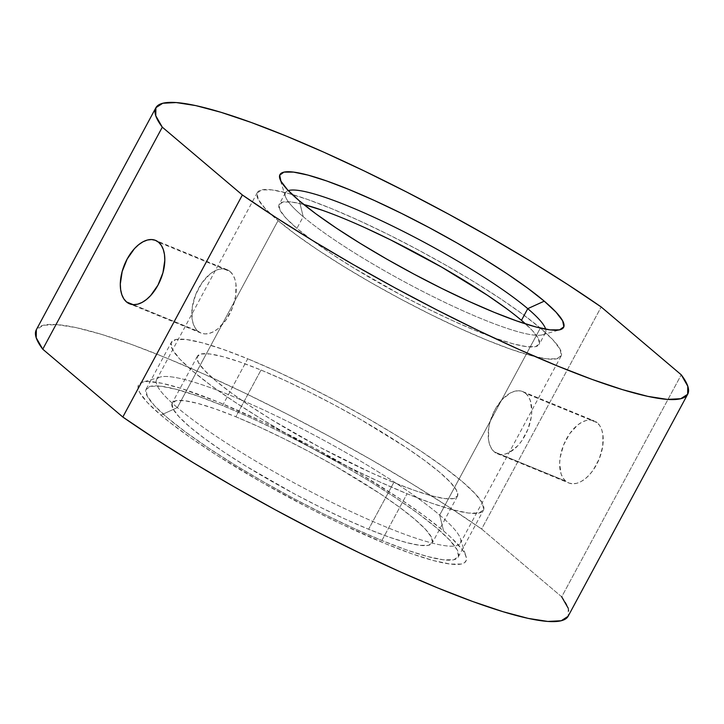 <?xml version="1.0" encoding="UTF-8"?>
<svg xmlns="http://www.w3.org/2000/svg" width="724" height="724" viewBox="0 0 724 724"><rect width="100%" height="100%" fill="white"/><g stroke="black" fill="none" stroke-linecap="round" stroke-linejoin="round"><path stroke-width="0.54" stroke-dasharray="3.62 2.71" d="M439.667 515.063A172.493 25.793 -151.7 0 1 460.491 538.737A172.493 25.793 -151.7 0 1 353.946 512.963A172.493 25.793 -151.7 0 1 177.362 407.603L160.864 415.105A185.914 27.802 28.3 0 0 351.185 528.665A185.914 27.802 28.3 0 0 466.03 556.439A185.914 27.802 28.3 0 0 443.586 530.927L439.667 515.063L540.348 328.09A172.493 25.793 -151.7 0 1 561.064 356.127A172.493 25.793 -151.7 0 1 443.459 320.732A172.493 25.793 -151.7 0 1 278.043 220.621L177.362 407.603A172.493 25.793 28.3 0 0 342.778 507.705A172.493 25.793 28.3 0 0 460.392 543.109A172.493 25.793 28.3 0 0 439.667 515.063A172.493 25.793 28.3 0 0 274.251 414.961A172.493 25.793 28.3 0 0 156.637 379.557A172.493 25.793 28.3 0 0 177.362 407.603L278.043 220.621L265.427 208.838L258.341 199.571L257.056 193.181L261.617 189.905L271.844 189.878L287.356 193.1L307.546 199.435L331.637 208.657L358.715 220.404L387.729 234.223L417.576 249.581L447.097 265.898L475.152 282.532L500.682 298.858L522.692 314.234L540.348 328.09L552.955 339.873L560.041 349.14L561.326 355.529L556.774 358.805L546.539 358.833L531.036 355.611L510.845 349.267L486.745 340.054L459.668 328.307L430.653 314.488L400.815 299.13L371.294 282.812L343.23 266.179L317.7 249.852L295.691 234.467L278.043 220.621A172.493 25.793 -151.7 0 1 257.319 192.575A172.493 25.793 -151.7 0 1 374.923 227.979A172.493 25.793 -151.7 0 1 540.348 328.09L439.667 515.063L443.586 530.927L424.563 516.004L400.834 499.424L358.471 472.863L311.257 446.319L263.264 422.074L218.63 402.209L181.199 388.444L161.868 383.267L147.931 381.539L143.162 382.001L139.922 383.331L138.248 385.53L138.148 388.562L139.632 392.417L147.271 402.408L160.864 415.105L169.742 422.327L191.217 438.156L216.956 455.324L261.373 482.139L309.302 508.167L341.176 523.968L385.811 543.824L411.784 553.769L433.54 560.602L450.256 564.068L461.288 564.041L464.518 562.711L466.202 560.512L466.292 557.471L464.808 553.625L461.758 548.991L451.097 537.597L443.586 530.927A185.914 27.802 28.3 0 0 277.527 428.988A185.914 27.802 28.3 0 0 142.402 382.191A185.914 27.802 28.3 0 0 160.864 415.105L177.362 407.603A172.493 25.793 -151.7 0 1 160.239 377.059A172.493 25.793 -151.7 0 1 285.609 420.481A172.493 25.793 -151.7 0 1 439.667 515.063M506.357 308.496L521.461 320.352L532.258 330.434L538.321 338.37L539.425 343.846L535.525 346.642L526.764 346.669L513.488 343.909L496.212 338.488L475.577 330.587L452.4 320.542L427.567 308.714L402.019 295.564L352.724 267.355L330.877 253.382L312.035 240.214L296.921 228.359L286.125 218.268L280.061 210.34L278.957 204.865L282.858 202.059L291.618 202.041L303.772 204.494A147.66 22.082 28.3 0 0 279.183 204.349A147.66 22.082 28.3 0 0 296.921 228.359L303.211 216.675L299.302 200.801L303.211 216.675A147.66 22.082 28.3 0 0 435.097 297.636A147.66 22.082 28.3 0 0 542.412 334.805A147.66 22.082 28.3 0 0 545.661 329.185A147.66 22.082 -151.7 0 1 545.498 332.669A147.66 22.082 -151.7 0 1 444.817 302.37A147.66 22.082 -151.7 0 1 303.211 216.675L296.921 228.359A147.66 22.082 28.3 0 0 438.527 314.053A147.66 22.082 28.3 0 0 539.199 344.353A147.66 22.082 28.3 0 0 525.543 323.909M197.942 331.203A34.263 19.53 -67.7 0 0 201.019 333.076A34.263 19.53 -67.7 0 0 230.82 311.637A34.263 19.53 -67.7 0 0 230.069 271.536L158.628 242.268L230.069 271.536L232.766 274.658L234.739 278.803L235.924 283.817L235.743 295.645L232.25 308.352L225.988 319.99L217.897 328.796L213.544 331.692L209.209 333.42L205.064 333.927L201.263 333.176L197.942 331.203L195.245 328.081L193.272 323.936L192.095 318.922L192.276 307.094L195.761 294.387L202.032 282.749L210.123 273.943L214.467 271.048L218.802 269.31L222.947 268.812L226.757 269.563L230.069 271.536A34.263 19.53 -67.7 0 0 227.001 269.663A34.263 19.53 -67.7 0 0 197.2 291.102A34.263 19.53 -67.7 0 0 197.942 331.203L133.08 304.623L197.942 331.203M525.724 393.413A33.557 19.123 112.3 0 1 526.457 432.69A33.557 19.123 112.3 0 1 497.27 453.686A33.557 19.123 112.3 0 1 494.266 451.848L565.706 481.116A33.557 19.123 -67.7 0 0 568.72 482.953A33.557 19.123 -67.7 0 0 597.897 461.957A33.557 19.123 -67.7 0 0 597.173 422.689L525.724 393.413L522.475 391.485L518.755 390.752L514.692 391.241L510.447 392.933L502.076 399.639L494.908 409.847L490.03 422.002L488.709 428.237L488.528 439.821L489.686 444.735L491.623 448.789L494.266 451.848L497.506 453.776L501.234 454.518L505.298 454.02L509.542 452.328L517.913 445.622L521.723 440.871L527.859 429.468L531.28 417.024L531.787 411.015L530.303 400.535L528.366 396.471L525.724 393.413L597.173 422.689L599.807 425.739L601.744 429.803L602.902 434.708L602.721 446.301L599.309 458.735L593.164 470.138L589.354 474.89L585.245 478.763L580.983 481.596L576.738 483.297L572.675 483.786L568.955 483.053L565.706 481.116L563.064 478.066L561.127 474.003L559.643 463.523L560.15 457.505L563.571 445.061L569.707 433.667L577.634 425.042L581.897 422.21L586.132 420.508L590.196 420.02L593.924 420.753L597.173 422.689A33.557 19.123 -67.7 0 0 594.16 420.852A33.557 19.123 -67.7 0 0 564.973 441.839A33.557 19.123 -67.7 0 0 565.706 481.116L494.266 451.848A33.557 19.123 112.3 0 1 493.533 412.571A33.557 19.123 112.3 0 1 522.719 391.575A33.557 19.123 112.3 0 1 525.724 393.413M561.697 596.829L481.623 529.009L601.182 306.967L481.623 529.009A302.026 45.16 28.3 0 0 204.141 374.172A302.026 45.16 28.3 0 0 36.291 329.827L43.214 325.293L56.599 324.596L76.174 327.637L101.46 334.343L131.795 344.543L166.43 357.982L204.485 374.326L245.011 393.159L286.976 414.001L329.32 436.328L370.987 459.586L410.924 483.18L448.111 506.51L481.623 529.009L561.697 596.829L681.248 374.797L561.697 596.829A302.026 45.16 28.3 0 1 568.15 616.205M303.211 216.675A147.66 22.082 -151.7 0 1 285.473 192.665A147.66 22.082 -151.7 0 1 288.297 190.611A147.66 22.082 28.3 0 0 285.392 196.412A147.66 22.082 28.3 0 0 303.211 216.675M365.982 228.169L342.805 218.114L322.18 210.222M568.25 608.278L568.087 616.314M381.892 540.502L407.06 493.759A177.19 26.498 -151.7 0 1 244.441 408.327A177.19 26.498 -151.7 0 1 171.38 342.271A177.19 26.498 -151.7 0 1 247.726 358.787L222.558 405.531A177.19 26.498 28.3 0 0 146.212 389.014A177.19 26.498 28.3 0 0 219.272 455.07A177.19 26.498 28.3 0 0 381.892 540.502L354.072 528.439L324.271 514.248L293.609 498.465L263.292 481.713L234.467 464.618L208.24 447.848L185.625 432.047L167.497 417.82L154.547 405.721L147.271 396.2L145.94 389.63L150.628 386.272L161.135 386.245L177.063 389.548L197.806 396.064L222.558 405.531L250.368 417.594L280.179 431.794L310.831 447.568L341.158 464.328L369.982 481.415L396.209 498.184L418.816 513.986L436.943 528.212L449.903 540.321L457.179 549.842L458.5 556.403L453.821 559.77L443.314 559.797L427.377 556.494L406.644 549.978L381.892 540.502A177.19 26.498 28.3 0 0 458.238 557.018A177.19 26.498 28.3 0 0 385.168 490.963A177.19 26.498 28.3 0 0 222.558 405.531L247.726 358.787L222.974 349.321L202.231 342.805L186.303 339.493L175.796 339.529L171.108 342.886L172.439 349.457L179.715 358.977L192.665 371.077L210.802 385.304L233.409 401.105L259.635 417.875L288.46 434.961L318.786 451.722L349.439 467.496L379.24 481.695L407.06 493.759L431.812 503.234L452.554 509.741L468.482 513.054L478.989 513.026L483.668 509.66L482.347 503.089L475.071 493.578L462.12 481.469L443.984 467.242L421.377 451.441L395.15 434.672L366.326 417.585L335.999 400.825L305.347 385.05L275.545 370.851L247.726 358.787A177.19 26.498 -151.7 0 1 410.345 444.219A177.19 26.498 -151.7 0 1 483.406 510.275A177.19 26.498 -151.7 0 1 407.06 493.759L381.892 540.502M261.002 370.036A147.66 22.082 -151.7 0 1 396.517 441.233A147.66 22.082 -151.7 0 1 457.405 496.275A147.66 22.082 -151.7 0 1 393.784 482.51L368.607 529.253A147.66 22.082 28.3 0 0 432.228 543.018A147.66 22.082 28.3 0 0 371.349 487.976A147.66 22.082 28.3 0 0 235.834 416.78L261.002 370.036L235.834 416.78L215.209 408.888L197.923 403.458L184.647 400.707L175.896 400.725L171.986 403.53L173.09 409.006L179.154 416.933L189.95 427.024L205.064 438.88L223.906 452.048L245.753 466.021L295.048 494.221L320.596 507.37L345.429 519.199L368.607 529.253L389.241 537.154L406.517 542.575L419.793 545.335L428.554 545.308L432.454 542.511L431.35 537.036L425.287 529.099L414.49 519.018L399.386 507.162L380.543 493.994L334.669 465.776L309.401 451.812L283.853 438.663L259.011 426.834L235.834 416.78A147.66 22.082 28.3 0 0 172.212 403.015A147.66 22.082 28.3 0 0 233.101 458.066A147.66 22.082 28.3 0 0 368.607 529.253L393.784 482.51A147.66 22.082 -151.7 0 1 258.269 411.322A147.66 22.082 -151.7 0 1 197.381 356.271A147.66 22.082 -151.7 0 1 261.002 370.036L284.179 380.091L309.021 391.919L334.569 405.069L359.837 419.033L405.712 447.251L424.554 460.419L439.667 472.274L450.455 482.356L456.518 490.293L457.622 495.759L453.722 498.565L444.961 498.592L431.694 495.831L414.409 490.401L393.784 482.51L370.598 472.455L320.216 447.477L270.93 419.277L249.074 405.304L230.232 392.137L215.118 380.281L204.331 370.19L198.258 362.253L197.163 356.787L201.064 353.982L209.815 353.964L223.092 356.715L240.377 362.145L261.002 370.036M460.491 538.737L466.03 556.439M542.412 334.805L560.249 329.673M201.019 333.076L129.569 303.808M497.27 453.686L568.72 482.953M561.064 356.127L460.392 543.109M545.498 332.669L539.199 344.353M285.473 192.665L279.183 204.349M257.319 192.575L156.637 379.557M522.719 391.575L594.16 420.852M227.001 269.663L155.551 240.386M285.392 196.412L279.853 178.701M160.239 377.059L142.402 382.191M146.212 389.014L171.38 342.271M457.405 496.275L432.228 543.018M197.381 356.271L172.212 403.015M458.238 557.018L483.406 510.275"/><path stroke-width="1.09" d="M545.661 329.185A147.66 22.082 28.3 0 0 527.76 308.659L544.258 301.157A161.081 24.091 -151.7 0 1 560.249 329.673A161.081 24.091 -151.7 0 1 443.169 289.129A161.081 24.091 -151.7 0 1 299.302 200.801L287.528 189.797L280.912 181.145L279.708 175.172L283.962 172.122L293.519 172.095L307.999 175.099L326.85 181.018L349.357 189.634L374.643 200.602L401.739 213.508L429.603 227.852L457.17 243.083L483.379 258.622L507.216 273.862L527.769 288.224L544.258 301.157L556.032 312.162L562.648 320.813L563.851 326.786L559.589 329.845L550.041 329.873L535.561 326.868L516.701 320.94L494.202 312.334L468.917 301.365L441.821 288.46L413.947 274.115L386.381 258.884L360.181 243.345L336.334 228.105L315.782 213.734L299.302 200.801A161.081 24.091 -151.7 0 1 279.853 178.701A161.081 24.091 -151.7 0 1 379.358 202.765A161.081 24.091 -151.7 0 1 544.258 301.157L527.76 308.659A147.66 22.082 -151.7 0 1 545.661 329.185M126.501 301.926L133.08 304.623L126.501 301.926L129.813 303.899L133.614 304.65L137.768 304.152L142.094 302.424L146.447 299.519L150.646 295.573L157.968 285.147L162.945 272.74L164.81 260.233L164.475 254.549L163.298 249.536L161.325 245.391L158.628 242.268A34.263 19.53 112.3 0 1 159.37 282.369A34.263 19.53 112.3 0 1 129.569 303.808A34.263 19.53 112.3 0 1 126.501 301.926A34.263 19.53 112.3 0 1 125.75 261.826A34.263 19.53 112.3 0 1 155.551 240.386A34.263 19.53 112.3 0 1 158.628 242.268L155.307 240.296L151.506 239.544L147.361 240.042L143.026 241.78L138.673 244.676L134.474 248.622L127.153 259.047L122.184 271.455L120.311 283.962L120.646 289.654L121.822 294.668L123.804 298.813L126.501 301.926M525.543 323.909A147.66 22.082 28.3 0 0 521.461 320.352L527.76 308.659L521.461 320.352A147.66 22.082 28.3 0 0 303.772 204.494L322.18 210.222M155.85 107.795L36.291 329.827A302.026 45.16 28.3 0 0 42.752 349.203L162.303 127.171A302.026 45.16 -151.7 0 1 155.85 107.795A302.026 45.16 -151.7 0 1 323.7 152.14A302.026 45.16 -151.7 0 1 601.182 306.967L567.67 284.478L530.475 261.138L490.546 237.544L448.88 214.295L406.526 191.96L364.561 171.117L324.044 152.293L285.98 135.949L251.346 122.51L221.01 112.311L195.733 105.595L176.158 102.555L162.764 103.26L155.913 107.686L155.75 115.722L162.303 127.171L242.377 194.991L275.889 217.49L313.076 240.821L353.013 264.414L394.68 287.672L437.024 309.999L478.989 330.841L519.515 349.674L557.571 366.018L592.205 379.457L622.54 389.657L647.826 396.363L667.401 399.404L680.786 398.707L687.646 394.281L687.8 386.245L681.248 374.797L601.182 306.967L681.248 374.797A302.026 45.16 -151.7 0 1 687.71 394.173A302.026 45.16 -151.7 0 1 519.859 349.828A302.026 45.16 -151.7 0 1 242.377 194.991L122.818 417.033L42.752 349.203L162.303 127.171L242.377 194.991L122.818 417.033A302.026 45.16 28.3 0 0 400.3 571.86A302.026 45.16 28.3 0 0 568.15 616.205L687.71 394.173M288.297 190.611A147.66 22.082 -151.7 0 1 395.304 227.417A147.66 22.082 -151.7 0 1 527.76 308.659A147.66 22.082 28.3 0 0 395.304 227.417A147.66 22.082 28.3 0 0 288.297 190.611M506.357 308.496L487.514 295.329L441.64 267.111L390.824 239.997L365.982 228.169M561.697 596.829L568.25 608.278M568.087 616.314L561.236 620.74L547.842 621.445L528.267 618.405L502.99 611.689L472.654 601.49L438.02 588.051L399.956 571.707L359.439 552.883L317.474 532.04L275.12 509.705L233.454 486.456L193.525 462.862L156.33 439.522L122.818 417.033L42.752 349.203L36.2 337.755L36.354 329.719"/></g></svg>

